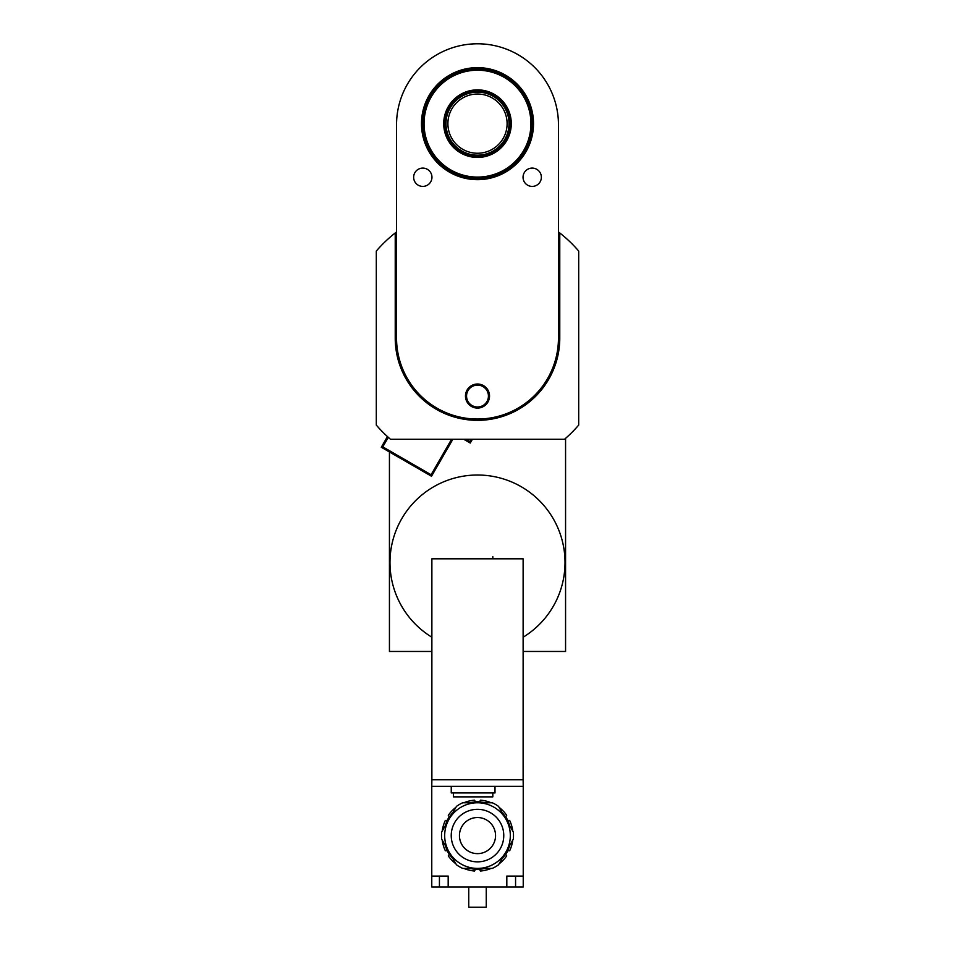<?xml version="1.0" encoding="UTF-8"?>
<svg xmlns="http://www.w3.org/2000/svg" width="955" height="955" viewBox="0 0 955 955"><rect width="100%" height="100%" fill="white"/><g stroke="black" fill="none" stroke-linecap="round" stroke-linejoin="round"><path stroke-width="1.43" d="M396.54 231.958L395.227 232.972L395.227 338.07L396.54 338.07L396.54 124.747A80.96 80.96 0 0 1 477.5 43.787A80.96 80.96 0 0 1 558.46 124.747L558.46 338.07A80.96 80.96 0 0 1 477.5 419.03A80.96 80.96 0 0 1 396.54 338.07M395.227 338.07A82.273 82.273 0 0 0 477.5 420.343A82.273 82.273 0 0 0 559.773 338.07L559.773 232.972L558.46 231.958M559.773 232.972A133.473 133.473 0 0 1 578.694 251.046L578.694 425.094A133.473 133.473 0 0 1 564.524 439.264L390.476 439.264A133.473 133.473 0 0 1 376.306 425.094L376.306 251.046A133.473 133.473 0 0 1 395.227 232.972M489.533 396.05A12.033 12.033 0 0 0 471.483 385.629A12.033 12.033 0 0 0 471.483 406.472A12.033 12.033 0 0 0 489.533 396.05M541.366 177.26A9.168 9.168 0 0 1 527.614 185.186A9.168 9.168 0 0 1 527.614 169.322A9.168 9.168 0 0 1 541.366 177.26M431.958 177.26A9.168 9.168 0 0 1 418.218 185.186A9.168 9.168 0 0 1 418.218 169.322A9.168 9.168 0 0 1 431.958 177.26M532.198 123.649A54.698 54.698 0 0 0 450.151 76.281A54.698 54.698 0 0 0 450.151 171.017A54.698 54.698 0 0 0 532.198 123.649M488.435 396.05A10.935 10.935 0 0 1 472.033 405.529A10.935 10.935 0 0 1 472.033 386.584A10.935 10.935 0 0 1 488.435 396.05M477.5 94.032A29.617 29.617 0 0 1 503.142 138.451A29.617 29.617 0 0 1 451.858 138.451A29.617 29.617 0 0 1 477.5 94.032M477.5 92.146A31.503 31.503 0 0 0 450.211 139.406A31.503 31.503 0 0 0 504.789 139.406A31.503 31.503 0 0 0 477.5 92.146M477.5 90.832A32.816 32.816 0 0 1 505.923 140.063A32.816 32.816 0 0 1 449.077 140.063A32.816 32.816 0 0 1 477.5 90.832M477.5 89.866A33.783 33.783 0 0 1 506.759 140.54A33.783 33.783 0 0 1 448.241 140.54A33.783 33.783 0 0 1 477.5 89.866M530.932 123.649A53.432 53.432 0 0 1 450.784 169.93A53.432 53.432 0 0 1 450.784 77.367A53.432 53.432 0 0 1 530.932 123.649M451.584 439.264L431.099 474.754L382.776 446.856L388.279 437.33M471.161 439.264L469.848 441.544L465.909 439.264M452.849 439.264L431.493 476.247L381.284 447.25L387.444 436.578M463.724 439.264L470.254 443.036L472.427 439.264M389.437 451.954L389.437 651.465L431.875 651.465M523.125 651.465L565.563 651.465L565.563 438.357M523.125 637.212A87.526 87.526 0 0 0 544.075 505.72A87.526 87.526 0 0 0 410.925 505.72A87.526 87.526 0 0 0 431.875 637.212M523.125 558.806L523.125 779.793L431.875 779.793L431.875 558.806L523.125 558.806M523.125 765.134L523.233 773.228A6.566 6.566 0 0 1 523.125 774.421M431.875 779.793L431.767 786.359L523.233 786.359L523.233 887.004L506.819 887.004L506.819 876.069L523.233 876.069M523.125 779.793L523.233 786.359M431.875 765.134L431.767 773.228A6.566 6.566 0 0 0 431.875 774.421M431.875 760.646L431.875 763.164M431.875 756.169L431.875 758.676M431.875 751.681L431.875 754.199M431.875 747.192L431.875 749.711M431.875 742.703L431.875 745.222M431.875 738.227L431.875 740.734M431.875 733.738L431.875 736.257M431.875 729.25L431.875 731.769M431.875 724.761L431.875 727.28M431.875 720.285L431.875 722.792M431.875 715.796L431.875 718.315M431.875 711.308L431.875 713.827M431.875 706.819L431.875 709.338M431.875 702.343L431.875 704.85M431.875 697.854L431.875 700.373M431.875 693.366L431.875 695.885M431.875 688.877L431.875 691.396M431.875 684.401L431.875 686.908M431.875 679.912L431.875 682.431M431.875 675.424L431.875 677.943M431.875 670.935L431.875 673.454M431.875 666.459L431.875 668.966M431.875 664.489L431.767 653.327A6.566 6.566 0 0 1 431.875 652.134M523.125 664.489L523.233 656.61M523.125 652.134A6.566 6.566 0 0 1 523.233 653.327M523.125 668.966L523.125 666.459M523.125 673.454L523.125 670.935M523.125 677.943L523.125 675.424M523.125 682.431L523.125 679.912M523.125 686.908L523.125 684.401M523.125 691.396L523.125 688.877M523.125 695.885L523.125 693.366M523.125 700.373L523.125 697.854M523.125 704.85L523.125 702.343M523.125 709.338L523.125 706.819M523.125 713.827L523.125 711.308M523.125 718.315L523.125 715.796M523.125 722.792L523.125 720.285M523.125 727.28L523.125 724.761M523.125 731.769L523.125 729.25M523.125 736.257L523.125 733.738M523.125 740.734L523.125 738.227M523.125 745.222L523.125 742.703M523.125 749.711L523.125 747.192M523.125 754.199L523.125 751.681M523.125 758.676L523.125 756.169M523.125 763.164L523.125 760.646M442.237 840.149A35.55 35.55 0 0 0 445.34 850.75L447.036 850.654L449.22 854.439L448.289 855.859A35.55 35.55 0 0 0 455.917 863.845M447.036 850.654L449.22 854.439L447.036 850.654M455.917 807.333A35.55 35.55 0 0 0 448.289 815.319L449.22 816.74L447.036 820.524L445.34 820.429A35.55 35.55 0 0 0 442.237 831.017M449.22 816.74L447.036 820.524L449.22 816.74M491.18 802.773A35.55 35.55 0 0 0 480.449 800.159L479.685 801.675L475.315 801.675L474.551 800.159A35.55 35.55 0 0 0 463.82 802.773M479.685 801.675L475.315 801.675L479.685 801.675M512.763 831.017A35.55 35.55 0 0 0 509.66 820.429L507.965 820.524L505.78 816.74L506.711 815.319A35.55 35.55 0 0 0 499.083 807.333M507.965 820.524L505.78 816.74L507.965 820.524M499.083 863.845A35.55 35.55 0 0 0 506.711 855.859L505.78 854.439L507.965 850.654L509.66 850.75A35.55 35.55 0 0 0 512.763 840.149M505.78 854.439L507.965 850.654L505.78 854.439M463.82 868.405A35.55 35.55 0 0 0 474.551 871.02L475.315 869.504L479.685 869.504L480.449 871.02A35.55 35.55 0 0 0 491.18 868.405M475.315 869.504L479.685 869.504L475.315 869.504M431.767 887.004L431.767 876.069L448.182 876.069L448.182 887.004L431.767 887.004M431.767 786.359L431.767 876.069M448.182 887.004L506.819 887.004M453.434 792.925L453.434 796.864L492.816 796.864L492.816 792.925M451.249 786.359L451.249 792.925L495 792.925L495 786.359M431.767 656.61L431.767 653.327M495.55 835.589A18.05 18.05 0 0 1 468.475 851.215A18.05 18.05 0 0 1 468.475 819.951A18.05 18.05 0 0 1 495.55 835.589M449.077 852.003A32.816 32.816 0 0 1 477.5 802.773A32.816 32.816 0 0 0 449.077 852.003A32.816 32.816 0 0 0 505.923 852.003A32.816 32.816 0 0 0 477.5 802.773L462.721 802.773A35.992 35.992 0 0 0 456.466 806.378L441.688 831.972A35.992 35.992 0 0 0 441.688 839.206L456.466 864.788A35.992 35.992 0 0 0 462.721 868.405L492.279 868.405A35.992 35.992 0 0 0 498.534 864.788L513.312 839.206A35.992 35.992 0 0 0 513.312 831.972L498.534 806.378A35.992 35.992 0 0 0 492.279 802.773L477.5 802.773A32.816 32.816 0 0 1 505.923 819.175M469.872 802.773A33.7 33.7 0 0 1 485.128 802.773M502.103 812.574A33.7 33.7 0 0 1 509.743 825.788M509.743 845.39A33.7 33.7 0 0 1 502.103 858.605M485.128 868.405A33.7 33.7 0 0 1 469.872 868.405M452.897 858.605A33.7 33.7 0 0 1 445.257 845.39M445.257 825.788A33.7 33.7 0 0 1 452.897 812.574M486.25 887.004L486.25 907.25L468.75 907.25L468.75 887.004M559.773 338.07L558.46 338.07M533.511 123.649A56.011 56.011 0 0 0 449.495 75.147A56.011 56.011 0 0 0 449.495 172.163A56.011 56.011 0 0 0 533.511 123.649M515.569 887.004L515.569 876.069M439.431 887.004L439.431 876.069M477.5 809.327A26.251 26.251 0 0 1 500.241 848.72A26.251 26.251 0 0 1 454.759 848.72A26.251 26.251 0 0 1 477.5 809.327M492.816 558.806L492.816 556.622"/></g></svg>
